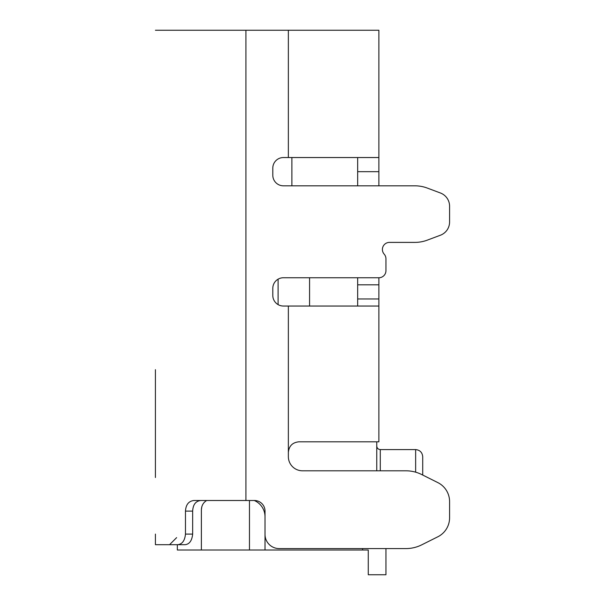 <?xml version="1.0" encoding="UTF-8"?>
<svg xmlns="http://www.w3.org/2000/svg" width="605" height="605" viewBox="0 0 605 605"><rect width="100%" height="100%" fill="white"/><g stroke="black" fill="none" stroke-linecap="round" stroke-linejoin="round"><path stroke-width="0.91" d="M422.714 475.046L422.714 456.654L422.714 475.046L437.861 482.616L421.693 474.532A35.355 35.355 0 0 0 405.879 470.803L302.5 470.803A14.142 14.142 0 0 1 288.358 456.654L288.358 452.389C289.001 445.961 292.54 442.429 298.961 441.809L378.874 441.809L378.874 306.039L283.405 306.039A10.61 10.61 0 0 1 272.802 295.429L272.802 288.358A10.61 10.61 0 0 1 283.405 277.748L378.874 277.748L378.874 306.039M155.417 369.678L155.417 477.519M155.417 534.086L155.417 544.697L177.704 544.697C182.218 544.197 184.812 540.666 185.47 534.086L185.47 511.104C185.886 504.646 188.692 501.114 193.887 500.501L254.418 500.501A10.61 10.61 0 0 1 265.02 511.104L265.02 534.442A14.142 14.142 0 0 0 279.162 548.584L405.879 548.584A35.355 35.355 0 0 0 421.693 544.855L437.861 536.771A21.213 21.213 0 0 0 449.583 517.797L449.583 501.59A21.213 21.213 0 0 0 437.861 482.616M155.417 405.032L155.417 463.377M176.63 537.626L169.559 544.697L155.417 544.697M169.559 544.697L177.333 544.697L177.333 549.998L265.02 549.998L265.02 534.442M309.571 306.039L309.571 277.748L378.874 277.748A7.071 7.071 0 0 0 385.945 270.677L385.945 258.819A7.071 7.071 0 0 0 384.175 254.145A7.071 7.071 0 0 1 389.476 242.393L414.886 242.393A35.355 35.355 0 0 0 427.304 240.14L440.41 235.224A14.142 14.142 0 0 0 449.583 221.982L449.583 206.229A14.142 14.142 0 0 0 440.41 192.987L427.304 188.072A35.355 35.355 0 0 0 414.886 185.818L283.405 185.818A10.61 10.61 0 0 1 272.802 175.216L272.802 168.145A10.61 10.61 0 0 1 283.405 157.534L378.874 157.534L378.874 30.25L155.417 30.25M288.358 30.25L288.358 157.534M177.704 544.697L185.07 544.697C189.433 544.235 191.966 540.696 192.662 534.086L185.47 534.086M378.874 157.534L378.874 185.818M200.769 500.501C195.695 501.076 192.995 504.615 192.662 511.104L192.662 534.086M405.879 548.584L385.945 548.584L385.945 574.75L385.945 548.584L385.945 574.75L385.945 548.584L385.945 574.75L385.945 548.584L385.945 574.75L385.945 548.584L385.945 574.75L368.263 574.75L368.263 549.998L362.607 549.998L362.607 548.584M421.693 544.855L437.861 536.771M385.945 270.677L385.945 258.819M384.175 254.145A7.071 7.071 0 0 1 389.476 242.393L414.886 242.393M427.304 240.14L440.41 235.224M449.583 221.982L449.583 206.229A14.142 14.142 0 0 0 440.41 192.987M357.661 306.039L357.661 284.819L378.874 284.819M357.661 277.748L357.661 284.819M357.661 185.818L357.661 157.534M265.02 516.761A17.681 17.681 0 0 0 254.274 500.501M201.828 506.635L201.382 509.69C201.601 505.523 203.378 502.46 206.691 500.501M201.382 509.69L201.382 549.998M265.02 549.998L362.607 549.998M376.749 470.803L376.749 441.809M291.89 157.534L291.89 185.818M415.643 472.172L415.643 449.583L380.288 449.583L380.288 470.803M245.925 500.501L245.925 30.25M192.662 511.104L185.47 511.104M288.358 452.389L288.358 306.039M357.661 298.961L378.874 298.961M357.661 171.676L378.874 171.676M249.464 500.501L249.464 549.998M278.103 279.17L278.103 304.618M380.288 449.583C378.155 449.364 376.976 448.184 376.749 446.051M415.643 449.583C419.908 450.037 422.267 452.389 422.714 456.654C422.267 452.389 419.908 450.037 415.643 449.583"/></g></svg>

